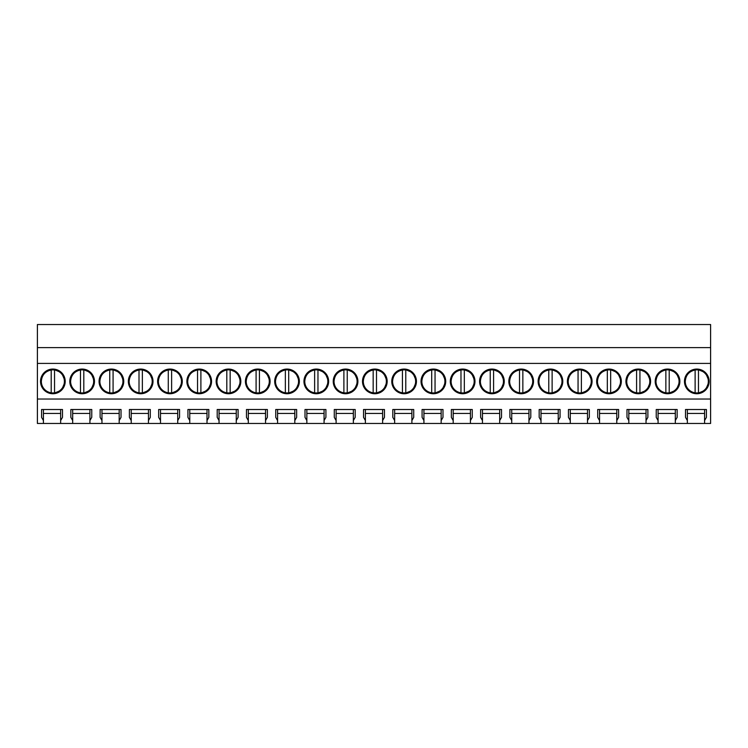 <?xml version="1.0" encoding="UTF-8"?>
<svg xmlns="http://www.w3.org/2000/svg" width="748" height="748" viewBox="0 0 748 748"><rect width="100%" height="100%" fill="white"/><g stroke="black" fill="none" stroke-linecap="round" stroke-linejoin="round"><path stroke-width="1.12" d="M37.4 347.614L710.6 347.614L710.6 324.539L37.4 324.539L37.4 423.462L43.421 423.462L43.421 420.535L41.579 417.356L41.579 409.511L62.486 409.511L62.486 417.356L60.644 420.535L60.644 409.521L62.486 409.521M43.421 423.462L687.356 423.462L687.356 420.535L685.514 417.356L685.514 409.511L706.421 409.511L706.421 417.356L704.579 420.535L704.579 409.521L706.421 409.521M687.356 423.462L710.6 423.462L710.6 399.03L37.4 399.03M60.644 423.462L60.644 420.535M72.687 423.462L72.687 420.535L70.854 417.356L70.854 409.511L91.761 409.511L91.761 417.356L89.919 420.535L89.919 409.521L91.761 409.521M89.919 423.462L89.919 420.535M101.962 423.462L101.962 420.535L100.12 417.356L100.12 409.511L121.026 409.511L121.026 417.356L119.184 420.535L119.184 409.521L121.026 409.521M119.184 423.462L119.184 420.535M131.227 423.462L131.227 420.535L129.395 417.356L129.395 409.511L150.301 409.511L150.301 417.356L148.459 420.535L148.459 409.521L150.301 409.521M148.459 423.462L148.459 420.535M160.502 423.462L160.502 420.535L158.66 417.356L158.66 409.511L179.567 409.511L179.567 417.356L177.725 420.535L177.725 409.521L179.567 409.521M177.725 423.462L177.725 420.535M189.768 423.462L189.768 420.535L187.926 417.356L187.926 409.511L208.832 409.511L208.832 417.356L207 420.535L207 409.521L208.832 409.521M207 423.462L207 420.535M219.042 423.462L219.042 420.535L217.201 417.356L217.201 409.511L238.107 409.511L238.107 417.356L236.265 420.535L236.265 409.521L238.107 409.521M236.265 423.462L236.265 420.535M248.308 423.462L248.308 420.535L246.466 417.356L246.466 409.511L267.373 409.511L267.373 417.356L265.54 420.535L265.54 409.521L267.373 409.521M265.54 423.462L265.54 420.535M277.573 423.462L277.573 420.535L275.741 417.356L275.741 409.511L296.647 409.511L296.647 417.356L294.806 420.535L294.806 409.521L296.647 409.521M294.806 423.462L294.806 420.535M306.848 423.462L306.848 420.535L305.006 417.356L305.006 409.511L325.913 409.511L325.913 417.356L324.071 420.535L324.071 409.521L325.913 409.521M324.071 423.462L324.071 420.535M336.114 423.462L336.114 420.535L334.281 417.356L334.281 409.511L355.188 409.511L355.188 417.356L353.346 420.535L353.346 409.521L355.188 409.521M353.346 423.462L353.346 420.535M365.389 423.462L365.389 420.535L363.547 417.356L363.547 409.511L384.453 409.511L384.453 417.356L382.611 420.535L382.611 409.521L384.453 409.521M382.611 423.462L382.611 420.535M394.654 423.462L394.654 420.535L392.812 417.356L392.812 409.511L413.719 409.511L413.719 417.356L411.886 420.535L411.886 409.521L413.719 409.521M411.886 423.462L411.886 420.535M423.929 423.462L423.929 420.535L422.087 417.356L422.087 409.511L442.994 409.511L442.994 417.356L441.152 420.535L441.152 409.521L442.994 409.521M441.152 423.462L441.152 420.535M453.195 423.462L453.195 420.535L451.353 417.356L451.353 409.511L472.259 409.511L472.259 417.356L470.427 420.535L470.427 409.521L472.259 409.521M470.427 423.462L470.427 420.535M482.46 423.462L482.46 420.535L480.627 417.356L480.627 409.511L501.534 409.511L501.534 417.356L499.692 420.535L499.692 409.521L501.534 409.521M499.692 423.462L499.692 420.535M511.735 423.462L511.735 420.535L509.893 417.356L509.893 409.511L530.8 409.511L530.8 417.356L528.958 420.535L528.958 409.521L530.8 409.521M528.958 423.462L528.958 420.535M541 423.462L541 420.535L539.168 417.356L539.168 409.511L560.074 409.511L560.074 417.356L558.232 420.535L558.232 409.521L560.074 409.521M558.232 423.462L558.232 420.535M570.275 423.462L570.275 420.535L568.433 417.356L568.433 409.511L589.34 409.511L589.34 417.356L587.498 420.535L587.498 409.521L589.34 409.521M587.498 423.462L587.498 420.535M599.541 423.462L599.541 420.535L597.699 417.356L597.699 409.511L618.605 409.511L618.605 417.356L616.773 420.535L616.773 409.521L618.605 409.521M616.773 423.462L616.773 420.535M628.816 423.462L628.816 420.535L626.974 417.356L626.974 409.511L647.88 409.511L647.88 417.356L646.038 420.535L646.038 409.521L647.88 409.521M646.038 423.462L646.038 420.535M658.081 423.462L658.081 420.535L656.239 417.356L656.239 409.511L677.146 409.511L677.146 417.356L675.313 420.535L675.313 409.521L677.146 409.521M675.313 423.462L675.313 420.535M704.579 423.462L704.579 420.535M37.4 363.406L710.6 363.406L710.6 399.03M52.874 369.063A12.333 12.333 0 0 0 40.532 381.405A12.333 12.333 0 0 0 52.874 393.738A12.333 12.333 0 0 0 65.207 381.405A12.333 12.333 0 0 0 52.874 369.063L61.57 372.663L65.207 381.34M608.994 393.738A12.333 12.333 0 0 0 621.326 381.405A12.333 12.333 0 0 0 608.994 369.063A12.333 12.333 0 0 0 596.661 381.405A12.333 12.333 0 0 0 608.994 393.738L617.689 390.138L621.326 381.461M638.259 393.738A12.333 12.333 0 0 0 650.601 381.405A12.333 12.333 0 0 0 638.259 369.063A12.333 12.333 0 0 0 625.926 381.405A12.333 12.333 0 0 0 638.259 393.738L646.964 390.138L650.601 381.461M374.832 393.738A12.333 12.333 0 0 0 387.174 381.405A12.333 12.333 0 0 0 374.832 369.063A12.333 12.333 0 0 0 362.5 381.405A12.333 12.333 0 0 0 374.832 393.738L383.537 390.138L387.174 381.461M228.486 393.738A12.333 12.333 0 0 0 240.828 381.405A12.333 12.333 0 0 0 228.486 369.063A12.333 12.333 0 0 0 216.153 381.405A12.333 12.333 0 0 0 228.486 393.738L237.181 390.138L240.828 381.461M257.761 393.738A12.333 12.333 0 0 0 270.093 381.405A12.333 12.333 0 0 0 257.761 369.063A12.333 12.333 0 0 0 245.419 381.405A12.333 12.333 0 0 0 257.761 393.738L266.456 390.138L270.093 381.461M287.026 393.738A12.333 12.333 0 0 0 299.359 381.405A12.333 12.333 0 0 0 287.026 369.063A12.333 12.333 0 0 0 274.694 381.405A12.333 12.333 0 0 0 287.026 393.738L295.722 390.138L299.359 381.461M111.415 393.738A12.333 12.333 0 0 0 123.747 381.405A12.333 12.333 0 0 0 111.415 369.063A12.333 12.333 0 0 0 99.073 381.405A12.333 12.333 0 0 0 111.415 393.738L120.11 390.138L123.747 381.461M82.14 369.063A12.333 12.333 0 0 0 69.807 381.405A12.333 12.333 0 0 0 82.14 393.738A12.333 12.333 0 0 0 94.472 381.405A12.333 12.333 0 0 0 82.14 369.063L90.835 372.663L94.472 381.34M169.946 393.738A12.333 12.333 0 0 0 182.288 381.405A12.333 12.333 0 0 0 169.946 369.063A12.333 12.333 0 0 0 157.613 381.405A12.333 12.333 0 0 0 169.946 393.738L178.65 390.138L182.288 381.461M140.68 393.738A12.333 12.333 0 0 0 153.013 381.405A12.333 12.333 0 0 0 140.68 369.063A12.333 12.333 0 0 0 128.347 381.405A12.333 12.333 0 0 0 140.68 393.738L149.376 390.138L153.013 381.461M199.22 369.063A12.333 12.333 0 0 0 186.888 381.405A12.333 12.333 0 0 0 199.22 393.738A12.333 12.333 0 0 0 211.553 381.405A12.333 12.333 0 0 0 199.22 369.063L207.916 372.663L211.553 381.34M404.107 393.738A12.333 12.333 0 0 0 416.44 381.405A12.333 12.333 0 0 0 404.107 369.063A12.333 12.333 0 0 0 391.774 381.405A12.333 12.333 0 0 0 404.107 393.738L412.803 390.138L416.44 381.461M462.647 393.738A12.333 12.333 0 0 0 474.98 381.405A12.333 12.333 0 0 0 462.647 369.063A12.333 12.333 0 0 0 450.305 381.405A12.333 12.333 0 0 0 462.647 393.738L471.343 390.138L474.98 381.461M491.913 393.738A12.333 12.333 0 0 0 504.245 381.405A12.333 12.333 0 0 0 491.913 369.063A12.333 12.333 0 0 0 479.58 381.405A12.333 12.333 0 0 0 491.913 393.738L500.608 390.138L504.245 381.461M521.188 393.738A12.333 12.333 0 0 0 533.52 381.405A12.333 12.333 0 0 0 521.188 369.063A12.333 12.333 0 0 0 508.846 381.405A12.333 12.333 0 0 0 521.188 393.738L529.883 390.138L533.52 381.461M345.567 393.738A12.333 12.333 0 0 0 357.899 381.405A12.333 12.333 0 0 0 345.567 369.063A12.333 12.333 0 0 0 333.234 381.405A12.333 12.333 0 0 0 345.567 393.738L354.262 390.138L357.899 381.461M316.301 369.063A12.333 12.333 0 0 0 303.959 381.405A12.333 12.333 0 0 0 316.301 393.738A12.333 12.333 0 0 0 328.634 381.405A12.333 12.333 0 0 0 316.301 369.063L324.997 372.663L328.634 381.34M433.373 369.063A12.333 12.333 0 0 0 421.04 381.405A12.333 12.333 0 0 0 433.373 393.738A12.333 12.333 0 0 0 445.714 381.405A12.333 12.333 0 0 0 433.373 369.063L442.077 372.663L445.714 381.34M550.453 369.063A12.333 12.333 0 0 0 538.121 381.405A12.333 12.333 0 0 0 550.453 393.738A12.333 12.333 0 0 0 562.786 381.405A12.333 12.333 0 0 0 550.453 369.063L559.149 372.663L562.786 381.34M667.534 369.063A12.333 12.333 0 0 0 655.201 381.405A12.333 12.333 0 0 0 667.534 393.738A12.333 12.333 0 0 0 679.867 381.405A12.333 12.333 0 0 0 667.534 369.063L676.229 372.663L679.867 381.34M579.719 369.063A12.333 12.333 0 0 0 567.386 381.405A12.333 12.333 0 0 0 579.719 393.738A12.333 12.333 0 0 0 592.061 381.405A12.333 12.333 0 0 0 579.719 369.063L588.424 372.663L592.061 381.34M696.799 393.738A12.333 12.333 0 0 0 709.132 381.405A12.333 12.333 0 0 0 696.799 369.063A12.333 12.333 0 0 0 684.467 381.405A12.333 12.333 0 0 0 696.799 393.738L705.495 390.138L709.132 381.461M710.6 347.614L710.6 363.406M658.081 420.535L658.081 409.521L656.239 409.521M628.816 420.535L628.816 409.521L626.974 409.521M599.541 420.535L599.541 409.521L597.699 409.521M570.275 420.535L570.275 409.521L568.433 409.521M541 420.535L541 409.521L539.168 409.521M511.735 420.535L511.735 409.521L509.893 409.521M482.46 420.535L482.46 409.521L480.627 409.521M453.195 420.535L453.195 409.521L451.353 409.521M423.929 420.535L423.929 409.521L422.087 409.521M394.654 420.535L394.654 409.521L392.812 409.521M365.389 420.535L365.389 409.521L363.547 409.521M336.114 420.535L336.114 409.521L334.281 409.521M306.848 420.535L306.848 409.521L305.006 409.521M277.573 420.535L277.573 409.521L275.741 409.521M248.308 420.535L248.308 409.521L246.466 409.521M219.042 420.535L219.042 409.521L217.201 409.521M189.768 420.535L189.768 409.521L187.926 409.521M160.502 420.535L160.502 409.521L158.66 409.521M131.227 420.535L131.227 409.521L129.395 409.521M101.962 420.535L101.962 409.521L100.12 409.521M72.687 420.535L72.687 409.521L70.854 409.521M43.421 420.535L43.421 409.521L41.579 409.521M687.356 420.535L687.356 409.521L685.514 409.521M60.644 409.521L43.421 409.521M89.919 409.521L72.687 409.521M119.184 409.521L101.962 409.521M148.459 409.521L131.227 409.521M177.725 409.521L160.502 409.521M207 409.521L189.768 409.521M236.265 409.521L219.042 409.521M265.54 409.521L248.308 409.521M294.806 409.521L277.573 409.521M324.071 409.521L306.848 409.521M353.346 409.521L336.114 409.521M382.611 409.521L365.389 409.521M411.886 409.521L394.654 409.521M441.152 409.521L423.929 409.521M470.427 409.521L453.195 409.521M499.692 409.521L482.46 409.521M528.958 409.521L511.735 409.521M558.232 409.521L541 409.521M587.498 409.521L570.275 409.521M616.773 409.521L599.541 409.521M646.038 409.521L628.816 409.521M675.313 409.521L658.081 409.521M704.579 409.521L687.356 409.521M52.874 393.738L61.57 390.138L65.207 381.461M621.326 381.34L617.689 372.663L608.994 369.063M650.601 381.34L646.964 372.663L638.259 369.063M387.174 381.34L383.537 372.663L374.832 369.063M240.828 381.34L237.181 372.663L228.486 369.063M270.093 381.34L266.456 372.663L257.761 369.063M299.359 381.34L295.722 372.663L287.026 369.063M123.747 381.34L120.11 372.663L111.415 369.063M82.14 393.738L90.835 390.138L94.472 381.461M182.288 381.34L178.65 372.663L169.946 369.063M153.013 381.34L149.376 372.663L140.68 369.063M199.22 393.738L207.916 390.138L211.553 381.461M416.44 381.34L412.803 372.663L404.107 369.063M474.98 381.34L471.343 372.663L462.647 369.063M504.245 381.34L500.608 372.663L491.913 369.063M533.52 381.34L529.883 372.663L521.188 369.063M357.899 381.34L354.262 372.663L345.567 369.063M316.301 393.738L324.997 390.138L328.634 381.461M433.373 393.738L442.077 390.138L445.714 381.461M550.453 393.738L559.149 390.138L562.786 381.461M667.534 393.738L676.229 390.138L679.867 381.461M579.719 393.738L588.424 390.138L592.061 381.461M709.132 381.34L705.495 372.663L696.799 369.063M675.313 413.429L658.081 413.429M646.038 413.429L628.816 413.429M616.773 413.429L599.541 413.429M587.498 413.429L570.275 413.429M558.232 413.429L541 413.429M528.958 413.429L511.735 413.429M499.692 413.429L482.46 413.429M470.427 413.429L453.195 413.429M441.152 413.429L423.929 413.429M411.886 413.429L394.654 413.429M382.611 413.429L365.389 413.429M353.346 413.429L336.114 413.429M324.071 413.429L306.848 413.429M294.806 413.429L277.573 413.429M265.54 413.429L248.308 413.429M236.265 413.429L219.042 413.429M207 413.429L189.768 413.429M177.725 413.429L160.502 413.429M148.459 413.429L131.227 413.429M119.184 413.429L101.962 413.429M89.919 413.429L72.687 413.429M60.644 413.429L43.421 413.429M704.579 413.429L687.356 413.429M51.201 392.812A11.529 11.529 0 0 1 41.336 381.405C41.813 375.169 45.095 371.363 51.201 369.989A11.529 11.529 0 0 1 64.403 381.405A11.529 11.529 0 0 1 51.201 392.812L51.201 369.989M54.548 369.989L54.548 392.812M80.466 392.812A11.529 11.529 0 0 1 70.611 381.405C71.079 375.169 74.37 371.363 80.466 369.989A11.529 11.529 0 0 1 93.668 381.405A11.529 11.529 0 0 1 80.466 392.812L80.466 369.989M83.813 369.989L83.813 392.812M109.741 392.812A11.529 11.529 0 0 1 99.877 381.405C100.354 375.169 103.635 371.363 109.741 369.989A11.529 11.529 0 0 1 122.943 381.405A11.529 11.529 0 0 1 109.741 392.812L109.741 369.989M113.079 369.989L113.079 392.812M139.006 392.812A11.529 11.529 0 0 1 129.152 381.405C129.619 375.169 132.91 371.363 139.006 369.989A11.529 11.529 0 0 1 152.209 381.405A11.529 11.529 0 0 1 139.006 392.812L139.006 369.989M142.354 369.989L142.354 392.812M168.281 392.812A11.529 11.529 0 0 1 158.417 381.405C158.894 375.169 162.176 371.363 168.281 369.989A11.529 11.529 0 0 1 181.483 381.405A11.529 11.529 0 0 1 168.281 392.812L168.281 369.989M171.619 369.989L171.619 392.812M197.547 392.812A11.529 11.529 0 0 1 187.692 381.405C188.159 375.169 191.451 371.363 197.547 369.989A11.529 11.529 0 0 1 210.749 381.405A11.529 11.529 0 0 1 197.547 392.812L197.547 369.989M200.894 369.989L200.894 392.812M226.812 392.812A11.529 11.529 0 0 1 216.957 381.405C217.425 375.169 220.716 371.363 226.812 369.989A11.529 11.529 0 0 1 240.024 381.405A11.529 11.529 0 0 1 226.812 392.812L226.812 369.989M230.16 369.989L230.16 392.812M256.087 392.812A11.529 11.529 0 0 1 246.223 381.405C246.7 375.169 249.982 371.363 256.087 369.989A11.529 11.529 0 0 1 269.289 381.405A11.529 11.529 0 0 1 256.087 392.812L256.087 369.989M259.434 369.989L259.434 392.812M285.353 392.812A11.529 11.529 0 0 1 275.498 381.405C275.965 375.169 279.256 371.363 285.353 369.989A11.529 11.529 0 0 1 298.555 381.405A11.529 11.529 0 0 1 285.353 392.812L285.353 369.989M288.7 369.989L288.7 392.812M314.627 392.812A11.529 11.529 0 0 1 304.763 381.405C305.24 375.169 308.522 371.363 314.627 369.989A11.529 11.529 0 0 1 327.83 381.405A11.529 11.529 0 0 1 314.627 392.812L314.627 369.989M317.965 369.989L317.965 392.812M343.893 392.812A11.529 11.529 0 0 1 334.038 381.405C334.506 375.169 337.797 371.363 343.893 369.989A11.529 11.529 0 0 1 357.095 381.405A11.529 11.529 0 0 1 343.893 392.812L343.893 369.989M347.24 369.989L347.24 392.812M373.168 392.812A11.529 11.529 0 0 1 363.304 381.405C363.78 375.169 367.062 371.363 373.168 369.989A11.529 11.529 0 0 1 386.37 381.405A11.529 11.529 0 0 1 373.168 392.812L373.168 369.989M376.506 369.989L376.506 392.812M402.433 392.812A11.529 11.529 0 0 1 392.578 381.405C393.046 375.169 396.337 371.363 402.433 369.989A11.529 11.529 0 0 1 415.636 381.405A11.529 11.529 0 0 1 402.433 392.812L402.433 369.989M405.781 369.989L405.781 392.812M431.699 392.812A11.529 11.529 0 0 1 421.844 381.405C422.321 375.169 425.603 371.363 431.699 369.989A11.529 11.529 0 0 1 444.91 381.405A11.529 11.529 0 0 1 431.699 392.812L431.699 369.989M435.046 369.989L435.046 392.812M460.974 392.812A11.529 11.529 0 0 1 451.109 381.405C451.586 375.169 454.868 371.363 460.974 369.989A11.529 11.529 0 0 1 474.176 381.405A11.529 11.529 0 0 1 460.974 392.812L460.974 369.989M464.321 369.989L464.321 392.812M490.239 392.812A11.529 11.529 0 0 1 480.384 381.405C480.852 375.169 484.143 371.363 490.239 369.989A11.529 11.529 0 0 1 503.451 381.405A11.529 11.529 0 0 1 490.239 392.812L490.239 369.989M493.587 369.989L493.587 392.812M519.514 392.812A11.529 11.529 0 0 1 509.65 381.405C510.127 375.169 513.409 371.363 519.514 369.989A11.529 11.529 0 0 1 532.716 381.405A11.529 11.529 0 0 1 519.514 392.812L519.514 369.989M522.852 369.989L522.852 392.812M548.78 392.812A11.529 11.529 0 0 1 538.925 381.405C539.392 375.169 542.683 371.363 548.78 369.989A11.529 11.529 0 0 1 561.982 381.405A11.529 11.529 0 0 1 548.78 392.812L548.78 369.989M552.127 369.989L552.127 392.812M578.054 392.812A11.529 11.529 0 0 1 568.19 381.405C568.667 375.169 571.949 371.363 578.054 369.989A11.529 11.529 0 0 1 591.257 381.405A11.529 11.529 0 0 1 578.054 392.812L578.054 369.989M581.392 369.989L581.392 392.812M607.32 392.812A11.529 11.529 0 0 1 597.465 381.405C597.933 375.169 601.224 371.363 607.32 369.989A11.529 11.529 0 0 1 620.522 381.405A11.529 11.529 0 0 1 607.32 392.812L607.32 369.989M610.667 369.989L610.667 392.812M636.585 392.812A11.529 11.529 0 0 1 626.731 381.405C627.207 375.169 630.489 371.363 636.585 369.989A11.529 11.529 0 0 1 649.797 381.405A11.529 11.529 0 0 1 636.585 392.812L636.585 369.989M639.933 369.989L639.933 392.812M665.86 392.812A11.529 11.529 0 0 1 655.996 381.405C656.473 375.169 659.755 371.363 665.86 369.989A11.529 11.529 0 0 1 679.062 381.405A11.529 11.529 0 0 1 665.86 392.812L665.86 369.989M669.208 369.989L669.208 392.812M695.126 392.812A11.529 11.529 0 0 1 685.271 381.405C685.738 375.169 689.03 371.363 695.126 369.989A11.529 11.529 0 0 1 708.337 381.405A11.529 11.529 0 0 1 695.126 392.812L695.126 369.989M698.473 369.989L698.473 392.812"/></g></svg>
